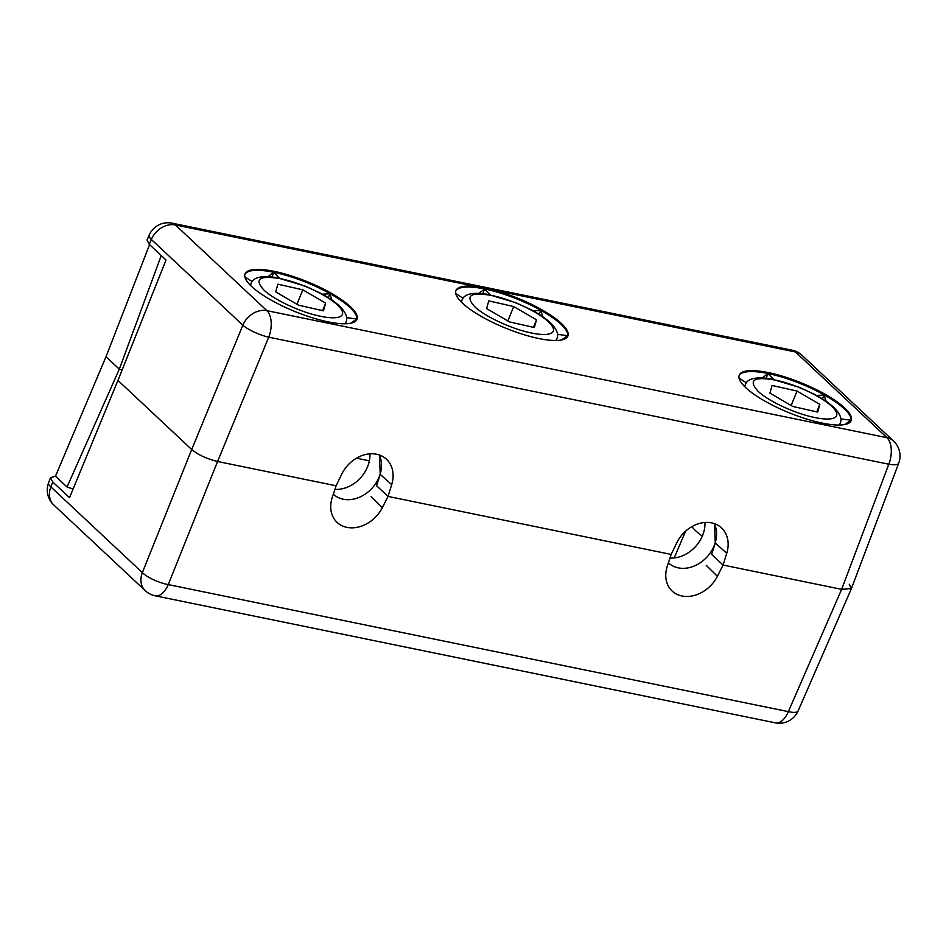 <?xml version="1.0" encoding="UTF-8"?>
<svg xmlns="http://www.w3.org/2000/svg" width="946" height="946" viewBox="0 0 946 946"><rect width="100%" height="100%" fill="white"/><g stroke="black" fill="none" stroke-linecap="round" stroke-linejoin="round"><path stroke-width="1.42" d="M263.816 289.949C253.575 278.55 259.831 274.931 282.57 279.105A45.041 12.038 -157.9 0 1 337.521 305.061A45.041 12.038 -157.9 0 1 318.767 315.905C299.48 311.719 273.713 299.563 263.816 289.949M302.826 289.831L325.625 303.134L323.461 310.82L298.51 305.18L275.712 291.876L277.864 284.19L302.826 289.831L296.949 304.269M325.625 303.134L322.586 310.619M474.703 306.658C464.462 295.247 470.718 291.628 493.457 295.802A45.041 12.038 -157.9 0 1 548.408 321.758A45.041 12.038 -157.9 0 1 529.654 332.602C510.367 328.416 484.6 316.26 474.703 306.658M513.713 306.528L536.512 319.831L534.348 327.517L509.397 321.877L486.599 308.573L488.763 300.887L513.713 306.528L507.848 320.978M536.512 319.831L533.473 327.316M758.018 391.206C747.778 379.795 754.033 376.189 776.772 380.351A45.041 12.038 -157.9 0 1 831.723 406.307A45.041 12.038 -157.9 0 1 812.969 417.151C793.682 412.976 767.916 400.808 758.018 391.206M797.029 391.076L819.827 404.391L817.675 412.066L792.713 406.437L769.914 393.122L772.078 385.448L797.029 391.076L791.163 405.527M819.827 404.391L816.788 411.865M714.336 523.611A30.71 24.442 -48.4 0 1 708.542 555.196A30.71 24.442 -48.4 0 1 678.294 567.872A30.71 24.442 -48.4 0 1 668.775 563.189A30.71 24.442 -48.4 0 1 668.384 562.835M669.993 558.01A30.71 24.442 131.6 0 0 704.971 522.488M53.756 504.963L145.246 590.671A20.481 16.2 -46.9 0 1 142.361 572.614L50.871 486.906A20.481 5.38 -159.3 0 1 48.589 482.791A20.481 20.481 0 0 0 53.756 504.963A20.481 16.2 133.1 0 1 50.836 487.013L52.74 481.963L69.519 497.679L117.943 380.41L191.707 449.516L117.943 380.41L166.023 260.032L149.232 244.305L147.032 240L149.196 235.046A20.481 5.558 23.5 0 0 151.348 239.48L242.838 325.188A20.481 16.2 -46.9 0 1 266.878 310.655L886.97 437.702A20.481 16.2 -46.9 0 1 893.544 441.037L802.042 355.318A20.481 16.2 133.1 0 0 795.468 351.983L494.474 290.316A60.402 16.141 -157.9 0 1 561.345 323.414A60.402 16.141 -157.9 0 1 567.896 336.007A60.402 16.141 -157.9 0 1 522.866 334.352A60.402 16.141 -157.9 0 1 462.511 303.169A60.402 16.141 -157.9 0 1 455.96 290.564A60.402 16.141 -157.9 0 1 476.382 286.614L494.474 290.316M849.248 584.226L851.447 588.53L841.633 589.346L723.087 565.058L717.387 576.303A30.71 24.158 -45.4 0 1 671.778 590.682A30.71 24.158 -45.4 0 1 667.32 566.051L671.175 554.427L388.037 496.425L382.338 507.671A30.71 24.158 -45.4 0 1 336.729 522.038A30.71 24.158 -45.4 0 1 332.271 497.407L336.126 485.783L217.592 461.494L168.246 584.604A20.481 11.257 101.6 0 1 155.132 595.791L775.223 722.827A20.481 11.257 -78.4 0 0 788.337 711.64L168.246 584.604A20.481 5.948 -158.2 0 1 142.361 572.614L191.707 449.516C198.27 454.884 206.902 458.881 217.592 461.494C206.902 458.881 198.27 454.884 191.707 449.516L242.838 325.188A20.481 4.99 22.4 0 0 243.465 325.731A20.481 4.99 22.4 0 0 268.723 337.178L888.802 464.214A20.481 11.257 -78.4 0 0 890.493 444.265A20.481 11.257 -78.4 0 0 886.97 437.702L795.468 351.983A20.481 11.257 -78.4 0 0 792.157 350.209L172.077 223.173A20.481 11.257 101.6 0 1 175.388 224.947A20.481 16.2 133.1 0 0 151.62 238.841A20.481 16.2 133.1 0 0 151.348 239.48L149.232 244.305M775.235 722.827A20.481 20.481 0 0 0 798.105 710.943A20.481 5.558 -156.5 0 1 788.337 711.64L841.633 589.346L851.471 588.459L898.7 463.197A20.481 20.481 0 0 0 893.544 441.037M73.102 488.999L67.048 487.013L119.302 369.165L122.069 370.063L119.302 369.165L106.011 356.725L55.483 476.181L50.505 477.718L52.74 481.963M67.048 487.013L55.483 476.181M369.354 460.82L356.488 458.195L369.354 460.82M476.382 286.614L175.388 224.947L266.878 310.655A20.481 11.257 101.6 0 1 268.723 337.178L217.592 461.494L336.126 485.783L341.624 474.348A30.71 24.442 -48.4 0 1 376.603 454.246A30.71 24.442 -48.4 0 1 386.122 458.94A30.71 24.442 -48.4 0 1 391.691 484.612L388.037 496.425L376.591 485.712L388.037 496.425L671.175 554.427L676.686 542.992A30.71 24.442 -48.4 0 1 711.664 522.89A30.71 24.442 -48.4 0 1 721.171 527.584A30.71 24.442 -48.4 0 1 726.753 553.256L723.087 565.058L711.64 554.356L723.087 565.058L841.633 589.346L888.802 464.214A20.481 5.38 20.7 0 0 898.7 463.197M702.299 536.145A51.19 13.682 -157.9 0 1 691.952 526.603A51.19 13.682 22.1 0 0 702.299 536.145M379.275 454.979A30.71 24.442 -48.4 0 1 373.481 486.551A30.71 24.442 -48.4 0 1 343.244 499.228A30.71 24.442 -48.4 0 1 333.725 494.545A30.71 24.442 -48.4 0 1 333.335 494.19M369.921 453.844A30.71 24.442 -48.4 0 1 334.931 489.366M356.796 319.76A60.402 16.141 22.1 0 0 350.091 307.627A60.402 16.141 22.1 0 0 273.713 272.259A60.402 16.141 22.1 0 0 244.919 274.34M350.458 306.717A60.402 16.141 -157.9 0 1 356.997 319.31A60.402 16.141 -157.9 0 1 311.979 317.655A60.402 16.141 -157.9 0 1 251.624 286.472A60.402 16.141 -157.9 0 1 245.073 273.867A60.402 16.141 -157.9 0 1 290.103 275.523A60.402 16.141 -157.9 0 1 350.458 306.717M850.998 421.005A60.402 16.141 22.1 0 0 844.293 408.873A60.402 16.141 22.1 0 0 767.916 373.504A60.402 16.141 22.1 0 0 739.122 375.586M844.66 407.963A60.402 16.141 -157.9 0 1 851.211 420.568A60.402 16.141 -157.9 0 1 806.181 418.901A60.402 16.141 -157.9 0 1 745.826 387.718A60.402 16.141 -157.9 0 1 739.275 375.113A60.402 16.141 -157.9 0 1 784.305 376.768A60.402 16.141 -157.9 0 1 844.66 407.963M567.683 336.457A60.402 16.141 22.1 0 0 560.978 324.324A60.402 16.141 22.1 0 0 484.6 288.956A60.402 16.141 22.1 0 0 455.806 291.037M279.389 278.1L273.725 272.436L268.002 276.599M252.192 281.636L244.919 276.835M350.635 323.272L356.772 318.968L346.52 317.631M331.987 300.119L329.87 293.78L322.302 294.194M773.592 379.358L767.927 373.682L762.204 377.844M746.406 382.882L739.122 378.081M844.837 424.518L850.974 420.225L840.722 418.877M826.189 401.364L824.084 395.026L816.516 395.452M149.574 244.624L106.011 356.725L119.302 369.165L161.258 255.562M490.276 294.797L484.612 289.133L478.889 293.295M463.079 298.333L455.806 293.532M561.522 339.969L567.659 335.664L557.407 334.328M542.874 316.815L540.757 310.477L533.201 310.891M273.725 272.436L271.963 276.918M329.87 293.78L328.25 297.671M767.927 373.682L766.177 378.164M824.084 395.026L822.452 398.928M711.64 554.356L715.271 543.039L714.514 523.682M376.591 485.712L380.209 474.395L379.452 455.038M484.612 289.133L482.862 293.615M540.757 310.477L539.137 314.368M250.761 285.633A51.19 13.682 -157.9 0 1 251.009 283.729C252.925 277.308 261.522 275.274 276.811 277.616L305.132 286.082L320.186 293.059C328.321 297.351 334.754 301.679 339.496 306.055C346.011 312.487 348.128 317.88 345.869 322.243A51.19 13.682 -157.9 0 1 344.722 323.792M461.648 302.33A51.19 13.682 -157.9 0 1 461.896 300.426C463.812 294.005 472.409 291.971 487.698 294.312L516.019 302.779L531.073 309.756C539.208 314.048 545.641 318.376 550.383 322.752C556.898 329.184 559.015 334.577 556.756 338.94A51.19 13.682 -157.9 0 1 555.609 340.489M744.963 386.89A51.19 13.682 -157.9 0 1 745.223 384.975C747.127 378.554 755.736 376.52 771.014 378.861L799.346 387.34L814.388 394.305C822.523 398.597 828.956 402.925 833.698 407.3C840.214 413.733 842.33 419.125 840.072 423.501A51.19 13.682 -157.9 0 1 838.925 425.038M371.175 496.662L382.338 507.671M706.224 565.306L717.387 576.303M726.753 553.256L715.271 543.039M391.691 484.612L380.209 474.395M250.383 285.278L251.009 283.729M345.243 323.792L345.869 322.243M461.281 301.975L461.896 300.426M556.13 340.489L556.756 338.94M744.597 386.524L745.223 384.975M839.445 425.038L840.072 423.501M145.246 590.671A20.481 20.481 0 0 0 155.132 595.791M798.105 710.943L851.447 588.53M48.589 482.791L50.505 477.718M685.625 531.155L674.202 557.915M802.042 355.318A20.481 20.481 0 0 0 792.157 350.209M172.077 223.173A20.481 20.481 0 0 0 149.196 235.046"/></g></svg>
